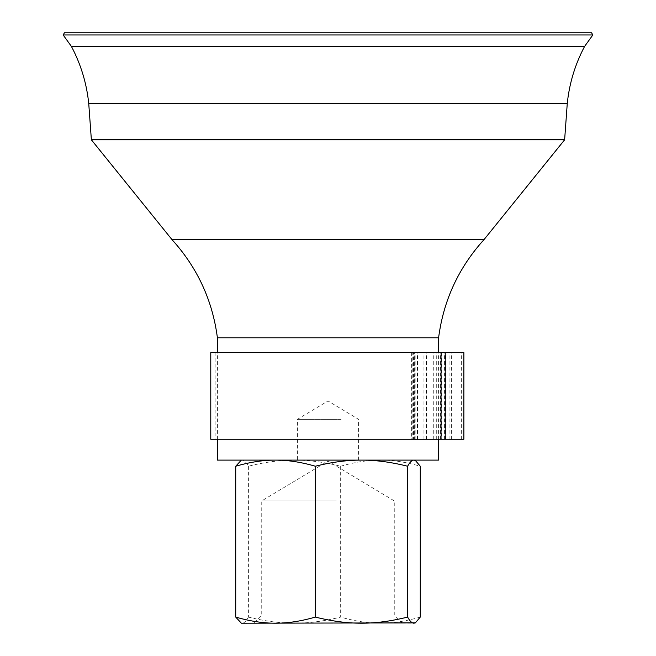 <?xml version="1.0" encoding="UTF-8"?>
<svg xmlns="http://www.w3.org/2000/svg" width="656" height="656" viewBox="0 0 656 656"><rect width="100%" height="100%" fill="white"/><g stroke="black" fill="none" stroke-linecap="round" stroke-linejoin="round"><path stroke-width="0.49" stroke-dasharray="3.28 2.46" d="M438.593 460.11L217.407 460.11M240.654 460.43L242.056 460.11C244.007 460.061 246.115 462.103 248.386 466.227C264.893 462.103 280.268 460.061 294.519 460.11L414.641 460.11L294.519 460.11C308.771 460.061 324.154 462.103 340.661 466.227C354.904 462.103 368.172 460.061 380.472 460.11C392.764 460.061 406.031 462.103 420.275 466.227M438.593 337.791L217.407 337.791M483.874 239.776L172.126 239.776M564.627 139.802L91.373 139.802M567.276 103.361L88.724 103.361M584.586 46.42L71.414 46.42M592.844 34.973L63.156 34.973M566.144 32.8L64.436 32.8M319.62 615.049L394.256 615.049L319.62 615.049M318.586 623.2L402.415 623.2L318.586 623.2M336.38 500.881L261.744 500.881L336.38 500.881M241.359 623.2L414.641 623.2M248.386 466.227L248.386 617.083C246.115 621.207 244.007 623.241 242.056 623.2L240.654 622.88M340.661 466.227L340.661 617.083C324.154 621.207 308.771 623.241 294.519 623.2C280.268 623.241 264.893 621.207 248.386 617.083M420.275 617.083C406.031 621.207 392.764 623.241 380.472 623.2C368.172 623.241 354.904 621.207 340.661 617.083M314.896 460.11L358.578 460.11L314.896 460.11M341.104 419.332L297.422 419.332L341.104 419.332M411.673 352.608L412.796 352.608L412.796 439.249L411.673 439.249L411.673 352.608L210.781 352.608M412.796 352.608L414.633 352.608L414.633 439.249L412.796 439.249M414.633 352.608L463.874 352.608M414.633 439.249L413.485 439.249L413.485 352.608M463.874 439.249L414.772 439.249L461.324 439.249L445.006 439.249L445.006 352.608L461.324 352.608L445.006 352.608M415.174 439.249L415.174 352.608M417.7 439.249L417.7 352.608M445.137 439.249L445.137 352.608M210.781 439.249L411.673 439.249M413.485 439.249L445.006 439.249M246.927 439.249L440.127 439.249L246.927 439.249M246.927 352.608L440.127 352.608L246.927 352.608M441.39 352.608L441.39 439.249M426.416 439.249L426.416 352.608M423.948 439.249L423.948 352.608M444.407 439.249L444.407 352.608M445.457 439.249L445.457 352.608M440.192 439.249L440.192 352.608M441.267 439.249L441.267 352.608M440.488 439.249L440.488 352.608M445.752 439.249L445.752 352.608M444.038 439.249L444.038 352.608M438.593 439.249L438.593 352.608M217.407 439.249L217.407 352.608M402.415 623.2L394.256 615.049L394.256 500.881L328 461.07L261.744 500.881L261.744 615.049L253.585 623.2M358.578 460.11L358.578 419.332L328 400.964L297.422 419.332L297.422 460.11M414.772 439.249L414.772 352.608M417.323 439.249L417.323 352.608M449.073 439.249L449.073 352.608M433.739 439.249L433.739 352.608M461.324 439.249L461.324 352.608M436.289 439.249L436.289 352.608M451.623 439.249L451.623 352.608M215.873 352.608L215.873 439.249M440.127 352.608L440.127 439.249"/><path stroke-width="0.98" d="M217.407 439.249L217.407 460.11L438.593 460.11L438.593 439.249M217.407 352.608L217.407 337.791L438.593 337.791C443.481 300.399 458.577 267.73 483.874 239.776L564.627 139.802L567.276 103.361C569.375 83.263 575.14 64.288 584.586 46.42L592.844 34.973L591.564 32.8L566.144 32.8M217.407 337.791C212.519 300.399 197.423 267.73 172.126 239.776L483.874 239.776M172.126 239.776L91.373 139.802L564.627 139.802M91.373 139.802L88.724 103.361L567.276 103.361M88.724 103.361C86.625 83.263 80.86 64.288 71.414 46.42L584.586 46.42M71.414 46.42L63.156 34.973L592.844 34.973M63.156 34.973L64.436 32.8L591.564 32.8M415.346 622.88L241.359 623.2L235.725 617.083C249.969 621.207 263.236 623.241 275.528 623.2C287.828 623.241 301.096 621.207 315.339 617.083C331.846 621.207 347.229 623.241 361.481 623.2C375.732 623.241 391.107 621.207 407.614 617.083C409.885 621.207 411.993 623.241 413.944 623.2L415.346 622.88L420.275 617.083L420.275 466.227L415.346 460.43L413.944 460.11C411.993 460.061 409.885 462.103 407.614 466.227C391.107 462.103 375.732 460.061 361.481 460.11C347.229 460.061 331.846 462.103 315.339 466.227C301.096 462.103 287.828 460.061 275.528 460.11C263.236 460.061 249.969 462.103 235.725 466.227L241.359 460.11M235.725 466.227L235.725 617.083M315.339 466.227L315.339 617.083M407.614 466.227L407.614 617.083M463.874 352.608L210.781 352.608L210.781 439.249L463.874 439.249L463.874 352.608M438.593 352.608L438.593 337.791M414.641 460.11L415.346 460.43M445.219 352.608L445.219 439.249"/></g></svg>
